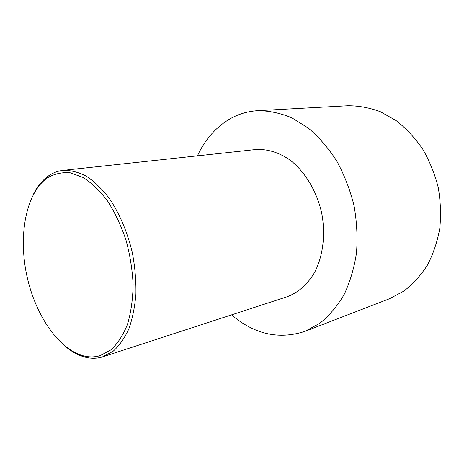 <?xml version="1.0" encoding="UTF-8"?>
<svg xmlns="http://www.w3.org/2000/svg" width="464" height="464" viewBox="0 0 464 464"><rect width="100%" height="100%" fill="white"/><g stroke="black" fill="none" stroke-linecap="round" stroke-linejoin="round"><path stroke-width="0.7" d="M197.415 155.834C204.978 139.641 215.708 127.391 229.616 119.08C238.229 114.098 247.59 111.296 257.706 110.676L347.843 105.751C358.713 105.717 369.605 107.723 380.515 111.778L396.192 120.652C406.104 128.418 414.915 137.854 422.623 148.973C429.502 160.869 434.693 173.658 438.196 187.346C440.614 201.26 441.131 215.058 439.739 228.729C437.268 242.028 433.109 254.249 427.251 265.396C420.564 275.697 412.722 284.287 403.726 291.172L389.273 298.822L305.057 331.319C278.951 339.863 254.446 334.382 231.542 314.87M257.706 110.676C268.94 110.693 280.285 113.065 291.74 117.781L308.322 128.099C318.89 137.112 328.355 148.068 336.725 160.967C344.242 174.766 349.995 189.585 353.991 205.413C356.839 221.49 357.674 237.365 356.48 253.037C354.142 268.233 350.001 282.106 344.068 294.663C337.241 306.194 329.202 315.706 319.945 323.193L305.057 331.319M65.778 346.741C72.755 352.53 79.93 356.166 87.302 357.645C92.44 358.631 97.44 358.405 102.312 356.973L113.042 351.341C119.213 345.808 124.462 338.36 128.801 329.005C132.478 318.664 134.85 307.029 135.911 294.095C136.155 280.674 134.983 266.962 132.391 252.967C127.536 232.186 119.335 213.017 108.959 197.902C101.726 188.657 94.14 181.389 86.2 176.111C78.242 172.063 70.511 170.149 63.005 170.375C57.994 170.943 53.343 172.654 49.056 175.508L48.326 176.007C42.207 180.38 37.155 186.638 33.17 194.781M63.005 170.375L255.461 149.559C266.991 148.753 279.067 152.349 290.296 160.254C304.976 171.75 316.558 190.826 321.535 212.379C325.838 234.076 323.101 256.227 314.43 272.733C307.232 284.658 298.103 292.674 287.054 296.78L103.002 356.758M100.201 355.627L111.076 349.769C117.694 343.54 123.163 335.06 127.49 324.324C130.987 312.458 132.861 299.234 133.122 284.652C132.379 269.654 129.984 254.707 125.93 239.818C121.005 225.405 114.892 212.477 107.59 201.022C99.806 190.768 91.605 182.897 82.975 177.399L70.215 172.782C61.909 172.103 54.253 173.826 47.235 177.956C25.81 193.262 18.189 235.532 26.837 275.616C35.397 315.723 59.694 351.144 85.509 356.317C90.538 357.274 95.433 357.042 100.201 355.627M85.509 356.317L87.302 357.645M47.235 177.956L48.326 176.007"/></g></svg>
